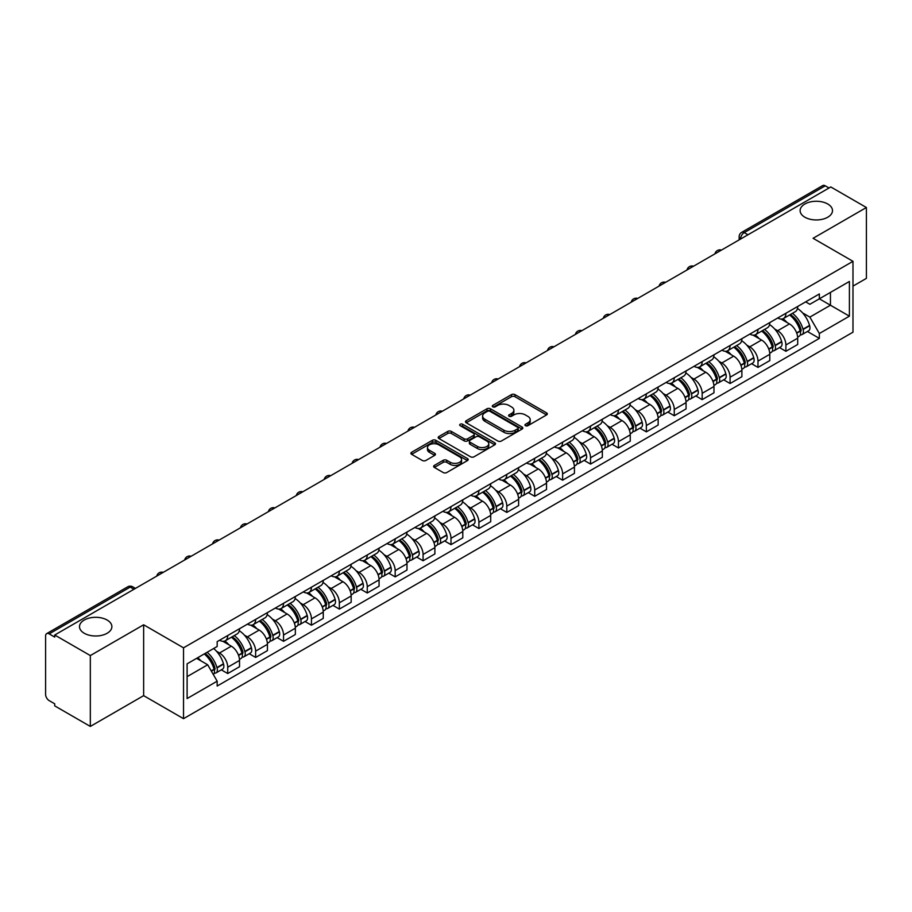 <?xml version="1.0" encoding="UTF-8"?>
<svg xmlns="http://www.w3.org/2000/svg" width="912" height="912" viewBox="0 0 912 912"><rect width="100%" height="100%" fill="white"/><g stroke="black" fill="none" stroke-linecap="round" stroke-linejoin="round"><path stroke-width="1.37" d="M525.46 425.687A1.733 1.003 0 0 0 527.923 425.687L546.584 414.914A2.485 1.436 0 0 0 547.303 413.9A2.485 1.436 0 0 0 546.584 412.885L514.972 394.634A2.485 1.436 0 0 0 511.461 394.634L492.799 405.407A1.733 1.003 0 0 0 492.298 406.114A1.733 1.003 0 0 0 492.799 406.832A1.733 1.003 0 0 0 495.262 406.832L497.678 405.43A7.946 4.583 0 0 1 508.919 405.43L511.552 406.957A7.946 4.583 0 0 1 513.878 410.195A7.946 4.583 0 0 1 511.552 413.444L509.135 414.835A1.733 1.003 0 0 0 508.622 415.541A1.733 1.003 0 0 0 509.135 416.26A1.733 1.003 0 0 0 511.586 416.26L514.003 414.857A7.946 4.583 0 0 1 525.244 414.857L527.877 416.385A7.946 4.583 0 0 1 530.203 419.623A7.946 4.583 0 0 1 527.877 422.872L525.46 424.262A1.733 1.003 0 0 0 524.959 424.981A1.733 1.003 0 0 0 525.46 425.687L525.46 424.262M107.137 620.046A16.188 9.348 0 0 0 89.501 618.017A16.188 9.348 0 0 0 79.504 626.658A16.188 9.348 0 0 0 84.246 633.259A16.188 9.348 0 0 0 101.893 635.288A16.188 9.348 0 0 0 111.88 626.658A16.188 9.348 0 0 0 107.137 620.046M827.754 204.003A16.188 9.348 0 0 0 810.107 201.974A16.188 9.348 0 0 0 800.12 210.615A16.188 9.348 0 0 0 804.863 217.216A16.188 9.348 0 0 0 822.499 219.245A16.188 9.348 0 0 0 832.496 210.615A16.188 9.348 0 0 0 827.754 204.003M434.374 465.405A2.485 1.436 0 0 0 433.645 466.42A2.485 1.436 0 0 0 434.374 467.434L443.232 472.553A2.485 1.436 0 0 0 446.755 472.553L467.468 460.583A2.485 1.436 0 0 0 468.198 459.568A2.485 1.436 0 0 0 467.468 458.554L435.868 440.314A2.485 1.436 0 0 0 432.345 440.314L411.631 452.272A2.485 1.436 0 0 0 410.902 453.287A2.485 1.436 0 0 0 411.631 454.301L422.336 460.48A2.485 1.436 0 0 0 425.858 460.48L434.716 455.362A2.485 1.436 0 0 0 435.446 454.347A2.485 1.436 0 0 0 434.716 453.332L429.404 450.266A6.646 3.83 0 0 1 427.466 447.564A6.646 3.83 0 0 1 431.558 444.019A6.646 3.83 0 0 1 438.809 444.851L459.614 456.855A6.646 3.83 0 0 1 461.563 459.568A6.646 3.83 0 0 1 457.459 463.114A6.646 3.83 0 0 1 450.22 462.281L446.755 460.286A2.485 1.436 0 0 0 443.232 460.286L434.374 465.405L434.374 467.434L443.232 462.35L443.232 460.286M183.529 647.828L143.64 624.788L90.322 655.568L54.72 635.014L830.798 186.96L866.4 207.514L813.082 238.294L852.982 261.322L183.529 647.828L183.529 718.679L852.982 332.185L852.982 261.322M497.849 441.02A2.485 1.436 0 0 0 501.361 441.02L522.086 429.05A2.485 1.436 0 0 0 522.815 428.047A2.485 1.436 0 0 0 522.086 427.033L490.474 408.781A2.485 1.436 0 0 0 486.962 408.781L466.237 420.74A2.485 1.436 0 0 0 465.519 421.754A2.485 1.436 0 0 0 466.237 422.769L497.849 441.02M460.879 426.064A1.733 1.003 0 0 1 462.646 426.303L494.749 444.839L474.058 456.787A2.485 1.436 0 0 1 470.546 456.787L438.934 438.535L447.803 433.451L447.803 431.387L438.934 436.506A2.485 1.436 0 0 0 438.205 437.521A2.485 1.436 0 0 0 438.934 438.535L438.934 436.506M447.803 433.451A2.485 1.436 0 0 1 451.315 433.451L451.315 431.387A2.485 1.436 0 0 0 447.803 431.387M451.315 431.387L464.14 438.786A2.485 1.436 0 0 0 467.651 438.786L473.533 435.389A2.485 1.436 0 0 0 474.251 434.374A2.485 1.436 0 0 0 473.533 433.36L460.184 425.665A1.733 1.003 0 0 1 459.671 424.946A1.733 1.003 0 0 1 460.742 424.023A1.733 1.003 0 0 1 462.646 424.24L494.783 442.799A2.485 1.436 0 0 1 495.501 443.802A2.485 1.436 0 0 1 494.783 444.817L494.783 442.799M90.322 655.568L90.322 726.431L54.72 705.877L54.72 703.813L49.18 700.61A5.062 2.918 -120 0 1 45.6 694.408L45.6 635.949A5.062 2.918 -120 0 1 46.649 633.635L127.691 586.838A5.062 2.918 60 0 1 130.222 587.089L49.18 633.886A5.062 2.918 -120 0 0 46.649 633.635M852.982 286.117L866.4 278.365L866.4 207.514M90.322 726.431L143.64 695.651L183.529 718.679M54.72 635.014L54.72 637.089L49.18 633.886M747.965 234.783L744.215 232.606A5.062 2.918 60 0 0 741.684 232.355L822.727 185.569A5.062 2.918 60 0 1 825.257 185.82L744.215 232.606A5.062 2.918 120 0 0 740.635 238.807L740.635 239.012M829.008 187.986L825.257 185.82M785.893 313.283A11.639 6.715 60 0 1 783.488 318.505L795.287 311.687A11.639 6.715 -120 0 0 797.704 306.466M774.687 329.015L777.662 330.737A11.639 6.715 60 0 1 785.893 344.987L797.704 338.17A11.639 6.715 -120 0 0 789.473 323.92L781.025 319.04M797.704 338.17L797.704 344.474L785.893 351.291L779.486 347.586M783.488 318.505A11.639 6.715 60 0 1 777.754 317.98M785.893 344.987L785.893 351.291M757.986 329.392A11.639 6.715 60 0 1 755.581 334.613L767.38 327.796A11.639 6.715 -120 0 0 769.796 322.574M751.579 363.706L757.986 367.399L769.796 360.582L769.796 354.289A11.639 6.715 -120 0 0 761.566 340.028L753.107 335.149M755.581 334.613A11.639 6.715 60 0 1 749.846 334.088M746.78 345.124L749.755 346.845A11.639 6.715 60 0 1 757.986 361.106L757.986 367.399M730.079 345.5A11.639 6.715 60 0 1 727.662 350.732L739.472 343.915A11.639 6.715 -120 0 0 741.889 338.683M723.672 379.814L730.079 383.519L741.889 376.702L741.889 370.397A11.639 6.715 -120 0 0 733.658 356.147L725.2 351.268M727.662 350.732A11.639 6.715 60 0 1 721.939 350.208M718.873 361.243L721.848 362.965A11.639 6.715 60 0 1 730.079 377.215L730.079 383.519M702.172 361.619A11.639 6.715 60 0 1 699.755 366.841L711.565 360.023A11.639 6.715 -120 0 0 713.971 354.802M695.765 395.933L702.172 399.627L713.971 392.81L713.971 386.506A11.639 6.715 -120 0 0 705.751 372.256L697.292 367.376M699.755 366.841A11.639 6.715 60 0 1 694.032 366.316M690.965 377.351L693.941 379.073A11.639 6.715 60 0 1 702.172 393.323L702.172 399.627M674.264 377.728A11.639 6.715 60 0 1 671.848 382.949L683.658 376.132A11.639 6.715 -120 0 0 686.063 370.91M667.858 412.042L674.264 415.735L686.063 408.918L686.063 402.625A11.639 6.715 -120 0 0 677.833 388.364L669.385 383.485M671.848 382.949A11.639 6.715 60 0 1 666.125 382.424M663.058 393.471L666.034 395.181A11.639 6.715 60 0 1 674.264 409.442L674.264 415.735M646.346 393.847A11.639 6.715 60 0 1 643.94 399.068L655.751 392.251A11.639 6.715 -120 0 0 658.156 387.03M639.95 428.161L646.346 431.855L658.156 425.038L658.156 418.733A11.639 6.715 -120 0 0 649.925 404.483L641.478 399.604M643.94 399.068A11.639 6.715 60 0 1 638.206 398.544M635.14 409.579L638.126 411.301A11.639 6.715 60 0 1 646.346 425.551L646.346 431.855M618.439 409.955A11.639 6.715 60 0 1 616.033 415.177L627.844 408.359A11.639 6.715 -120 0 0 630.249 403.138M612.043 444.269L618.439 447.963L630.249 441.146L630.249 434.853A11.639 6.715 -120 0 0 622.018 420.592L613.571 415.712M616.033 415.177A11.639 6.715 60 0 1 610.299 414.652M607.232 425.687L610.208 427.409A11.639 6.715 60 0 1 618.439 441.67L618.439 447.963M590.531 426.064A11.639 6.715 60 0 1 588.126 431.296L599.936 424.479A11.639 6.715 -120 0 0 602.342 419.246M584.136 460.378L590.531 464.083L602.342 457.265L602.342 450.961A11.639 6.715 -120 0 0 594.111 436.711L585.664 431.832M588.126 431.296A11.639 6.715 60 0 1 582.392 430.772M579.325 441.807L582.301 443.528A11.639 6.715 60 0 1 590.531 457.778L590.531 464.083M562.624 442.183A11.639 6.715 60 0 1 560.219 447.404L572.018 440.587A11.639 6.715 -120 0 0 574.435 435.366M556.217 476.497L562.624 480.191L574.435 473.374L574.435 467.069A11.639 6.715 -120 0 0 566.204 452.819L557.756 447.94M560.219 447.404A11.639 6.715 60 0 1 554.485 446.88M551.418 457.915L554.393 459.637A11.639 6.715 60 0 1 562.624 473.887L562.624 480.191M534.717 458.291A11.639 6.715 60 0 1 532.312 463.524L544.111 456.707A11.639 6.715 -120 0 0 546.527 451.474M528.31 492.605L534.717 496.299L546.527 489.493L546.527 483.189A11.639 6.715 -120 0 0 538.297 468.928L529.838 464.048M532.312 463.524A11.639 6.715 60 0 1 526.577 462.988M523.511 474.035L526.486 475.745A11.639 6.715 60 0 1 534.717 490.006L534.717 496.299M506.81 474.411A11.639 6.715 60 0 1 504.393 479.632L516.203 472.815A11.639 6.715 -120 0 0 518.62 467.594M500.403 508.725L506.81 512.419L518.62 505.601L518.62 499.297A11.639 6.715 -120 0 0 510.389 485.047L501.931 480.168M504.393 479.632A11.639 6.715 60 0 1 498.67 479.108M495.604 490.143L498.579 491.864A11.639 6.715 60 0 1 506.81 506.114L506.81 512.419M478.903 490.519A11.639 6.715 60 0 1 476.486 495.74L488.296 488.923A11.639 6.715 -120 0 0 490.702 483.702M472.496 524.833L478.903 528.527L490.702 521.71L490.702 515.417A11.639 6.715 -120 0 0 482.482 501.155L474.023 496.276M476.486 495.74A11.639 6.715 60 0 1 470.763 495.216M467.696 506.263L470.672 507.973A11.639 6.715 60 0 1 478.903 522.234L478.903 528.527M450.995 506.627A11.639 6.715 60 0 1 448.579 511.86L460.389 505.043A11.639 6.715 -120 0 0 462.794 499.822M444.589 540.941L450.995 544.646L462.794 537.829L462.794 531.525A11.639 6.715 -120 0 0 454.564 517.275L446.116 512.396M448.579 511.86A11.639 6.715 60 0 1 442.856 511.336M439.789 522.371L442.765 524.092A11.639 6.715 60 0 1 450.995 538.342L450.995 544.646M423.077 522.747A11.639 6.715 60 0 1 420.671 527.968L432.482 521.151A11.639 6.715 -120 0 0 434.887 515.93M416.681 557.061L423.077 560.755L434.887 553.937L434.887 547.633A11.639 6.715 -120 0 0 426.656 533.383L418.209 528.504M420.671 527.968A11.639 6.715 60 0 1 414.937 527.444M411.871 538.479L414.857 540.2A11.639 6.715 60 0 1 423.077 554.45L423.077 560.755M395.17 538.855A11.639 6.715 60 0 1 392.764 544.088L404.575 537.271A11.639 6.715 -120 0 0 406.98 532.038M388.774 573.169L395.17 576.874L406.98 570.057L406.98 563.753A11.639 6.715 -120 0 0 398.749 549.503L390.302 544.624M392.764 544.088A11.639 6.715 60 0 1 387.03 543.563M383.963 554.599L386.939 556.32A11.639 6.715 60 0 1 395.17 570.57L395.17 576.874M367.262 554.975A11.639 6.715 60 0 1 364.857 560.196L376.667 553.379A11.639 6.715 -120 0 0 379.073 548.158M360.867 589.289L367.262 592.982L379.073 586.165L379.073 579.861A11.639 6.715 -120 0 0 370.842 565.611L362.395 560.732M364.857 560.196A11.639 6.715 60 0 1 359.123 559.672M356.056 570.707L359.032 572.428A11.639 6.715 60 0 1 367.262 586.678L367.262 592.982M339.355 571.083A11.639 6.715 60 0 1 336.95 576.304L348.749 569.487A11.639 6.715 -120 0 0 351.166 564.266M332.948 605.397L339.355 609.091L351.166 602.273L351.166 595.981A11.639 6.715 -120 0 0 342.935 581.719L334.487 576.84M336.95 576.304A11.639 6.715 60 0 1 331.216 575.78M328.149 586.826L331.124 588.536A11.639 6.715 60 0 1 339.355 602.798L339.355 609.091M311.448 587.203A11.639 6.715 60 0 1 309.043 592.424L320.842 585.607A11.639 6.715 -120 0 0 323.258 580.385M305.041 621.517L311.448 625.21L323.258 618.393L323.258 612.089A11.639 6.715 -120 0 0 315.028 597.839L306.569 592.96M309.043 592.424A11.639 6.715 60 0 1 303.308 591.899M300.242 602.935L303.217 604.656A11.639 6.715 60 0 1 311.448 618.906L311.448 625.21M283.541 603.311A11.639 6.715 60 0 1 281.124 608.532L292.934 601.715A11.639 6.715 -120 0 0 295.351 596.494M277.134 637.625L283.541 641.318L295.351 634.501L295.351 628.208A11.639 6.715 -120 0 0 287.12 613.947L278.662 609.068M281.124 608.532A11.639 6.715 60 0 1 275.401 608.008M272.335 619.043L275.31 620.764A11.639 6.715 60 0 1 283.541 635.026L283.541 641.318M255.634 619.419A11.639 6.715 60 0 1 253.217 624.652L265.027 617.834A11.639 6.715 -120 0 0 267.433 612.602M249.227 653.733L255.634 657.438L267.433 650.621L267.433 644.317A11.639 6.715 -120 0 0 259.213 630.067L250.754 625.187M253.217 624.652A11.639 6.715 60 0 1 247.494 624.127M244.427 635.162L247.403 636.884A11.639 6.715 60 0 1 255.634 651.134L255.634 657.438M227.726 635.539A11.639 6.715 60 0 1 225.31 640.76L237.12 633.943A11.639 6.715 -120 0 0 239.525 628.721M221.32 669.853L227.726 673.546L239.525 666.729L239.525 660.425A11.639 6.715 -120 0 0 231.295 646.175L222.847 641.296M225.31 640.76A11.639 6.715 60 0 1 219.587 640.235M216.52 651.271L219.496 652.992A11.639 6.715 60 0 1 227.726 667.242L227.726 673.546M805.661 301.861L809.867 304.289L849.403 281.466L830.444 292.41L830.444 305.224L809.867 317.102L802.594 312.907M187.108 676.647L207.685 664.768L217.17 681.184L187.108 698.546L187.108 663.833L217.17 646.483L217.17 641.626L819.352 293.96L819.352 298.817L849.403 316.168L819.352 333.518L809.867 317.102M849.403 281.466L849.403 316.168M217.17 681.184L217.17 686.041L819.352 338.375L819.352 333.518M143.64 624.788L143.64 695.651M207.685 664.768L196.593 658.361M807.405 331.478L819.352 338.375M526.156 425.927L527.877 424.935A7.946 4.583 0 0 0 530.203 421.697L530.203 419.623M513.878 410.195L513.878 412.27A7.946 4.583 0 0 1 511.552 415.507L509.831 416.499M546.55 414.937L514.972 396.697A2.485 1.436 0 0 0 511.461 396.697L493.495 407.071M522.052 429.073L490.474 410.845A2.485 1.436 0 0 0 486.962 410.845L466.271 422.792L466.237 420.74M517.697 428.754A1.733 1.003 0 0 0 518.198 428.047A1.733 1.003 0 0 0 517.697 427.329L489.949 411.312A1.733 1.003 0 0 0 487.487 411.312L484.945 412.783A7.946 4.583 0 0 0 482.619 416.032A7.946 4.583 0 0 0 484.945 419.269L503.914 430.225A7.946 4.583 0 0 0 515.143 430.225L517.697 428.754L517.697 430.817A1.733 1.003 0 0 0 518.198 430.111L518.198 428.047M482.619 416.032L482.619 418.095A7.946 4.583 0 0 0 484.945 421.333L484.945 419.269M517.697 430.817L515.143 432.288A7.946 4.583 0 0 1 503.914 432.288L484.945 421.333M451.315 433.451L464.14 440.849A2.485 1.436 0 0 0 467.651 440.849L473.533 437.464A2.485 1.436 0 0 0 474.251 436.449L474.251 434.374M477.432 446.47A6.646 3.83 0 0 0 484.671 447.302A6.646 3.83 0 0 0 488.775 443.756A6.646 3.83 0 0 0 486.826 441.043L479.495 436.814A2.485 1.436 0 0 0 475.984 436.814L470.102 440.211A2.485 1.436 0 0 0 469.372 441.226A2.485 1.436 0 0 0 470.102 442.24L477.432 446.47L477.432 448.533A6.646 3.83 0 0 0 484.671 449.365A6.646 3.83 0 0 0 488.775 445.82L488.775 443.756M469.372 441.226L469.372 443.289A2.485 1.436 0 0 0 470.102 444.304L470.102 442.24M477.432 448.533L470.102 444.304M461.563 459.568L461.563 461.643A6.646 3.83 0 0 1 457.459 465.177A6.646 3.83 0 0 1 450.22 464.345L446.755 462.35A2.485 1.436 0 0 0 443.232 462.35M427.466 447.564L427.466 449.627A6.646 3.83 0 0 0 429.404 452.341L429.404 450.266M434.693 455.384L429.404 452.341M467.434 460.606L435.868 442.377A2.485 1.436 0 0 0 432.345 442.377L411.665 454.324M790.282 314.572A15.937 9.2 60 0 1 790.362 314.617A15.937 9.2 60 0 1 800.85 328.924L800.953 329.255A3.101 1.79 60 0 1 800.462 331.683A3.101 1.79 60 0 1 800.394 331.729M789.587 314.982A19.232 11.104 60 0 1 800.155 330.839L800.246 331.17A6.384 3.694 60 0 1 799.243 336.186L797.658 337.109M800.337 334.772A6.384 3.694 -120 0 0 802.104 334.533A6.384 3.694 -120 0 0 803.107 329.517L803.016 329.186A19.232 11.104 -120 0 0 792.448 313.329M797.464 308.507A19.232 11.104 60 0 1 809.548 325.424L809.639 325.755A6.384 3.694 60 0 1 808.636 330.771L802.104 334.533M783.032 318.721A19.232 11.104 60 0 1 787.045 322.517M796.393 322.54L798.844 323.954M762.375 330.691A15.937 9.2 60 0 1 762.455 330.737A15.937 9.2 60 0 1 772.943 345.032L773.045 345.363A3.101 1.79 60 0 1 772.555 347.803A3.101 1.79 60 0 1 772.475 347.837M761.68 331.09A19.232 11.104 60 0 1 772.247 346.959L772.339 347.29A6.384 3.694 60 0 1 771.335 352.306L769.739 353.218M772.43 350.892A6.384 3.694 -120 0 0 774.197 350.653A6.384 3.694 -120 0 0 775.2 345.637L775.109 345.306A19.232 11.104 -120 0 0 764.541 329.437M769.557 324.615A19.232 11.104 60 0 1 781.641 341.533L781.732 341.863A6.384 3.694 60 0 1 780.729 346.879L774.197 350.653M755.125 334.841A19.232 11.104 60 0 1 759.137 338.626M768.485 338.66L770.936 340.073M734.468 346.799A15.937 9.2 60 0 1 734.548 346.845A15.937 9.2 60 0 1 745.036 361.152L745.127 361.483A3.101 1.79 60 0 1 744.637 363.911A3.101 1.79 60 0 1 744.568 363.956M733.772 347.198A19.232 11.104 60 0 1 744.34 363.067L744.431 363.398A6.384 3.694 60 0 1 743.428 368.414L741.832 369.337M744.511 367A6.384 3.694 -120 0 0 746.29 366.761A6.384 3.694 -120 0 0 747.293 361.745L747.202 361.414A19.232 11.104 -120 0 0 736.634 345.545M741.638 340.735A19.232 11.104 60 0 1 753.734 357.641L753.825 357.971A6.384 3.694 60 0 1 752.822 362.987L746.29 366.761M727.217 350.949A19.232 11.104 60 0 1 731.23 354.745M740.578 354.768L743.029 356.182M706.561 362.919A15.937 9.2 60 0 1 706.64 362.965A15.937 9.2 60 0 1 717.128 377.26L717.22 377.591A3.101 1.79 60 0 1 716.729 380.03A3.101 1.79 60 0 1 716.661 380.065M705.865 363.318A19.232 11.104 60 0 1 716.433 379.187L716.524 379.517A6.384 3.694 60 0 1 715.51 384.533L713.925 385.445M716.604 383.12A6.384 3.694 -120 0 0 718.382 382.88A6.384 3.694 -120 0 0 719.386 377.864L719.294 377.534A19.232 11.104 -120 0 0 708.727 361.665M713.731 356.843A19.232 11.104 60 0 1 725.827 373.76L725.918 374.091A6.384 3.694 60 0 1 724.903 379.107L718.382 382.88M699.31 367.069A19.232 11.104 60 0 1 703.323 370.853M712.671 370.876L715.122 372.301M678.653 379.027A15.937 9.2 60 0 1 678.733 379.073A15.937 9.2 60 0 1 689.221 393.38L689.312 393.71A3.101 1.79 60 0 1 688.822 396.139A3.101 1.79 60 0 1 688.754 396.173M677.958 379.426A19.232 11.104 60 0 1 688.526 395.295L688.617 395.626A6.384 3.694 60 0 1 687.602 400.642L686.018 401.554M688.697 399.228A6.384 3.694 -120 0 0 690.464 398.989A6.384 3.694 -120 0 0 691.478 393.973L691.387 393.642A19.232 11.104 -120 0 0 680.819 377.773M685.824 372.951A19.232 11.104 60 0 1 697.919 389.869L698.011 390.199A6.384 3.694 60 0 1 696.996 395.215L690.464 398.989M671.392 383.177A19.232 11.104 60 0 1 675.416 386.973M684.764 386.996L687.215 388.409M650.746 395.135A15.937 9.2 60 0 1 650.826 395.181A15.937 9.2 60 0 1 661.314 409.488L661.405 409.819A3.101 1.79 60 0 1 660.915 412.258A3.101 1.79 60 0 1 660.847 412.292M650.051 395.546A19.232 11.104 60 0 1 660.619 411.403L660.71 411.734A6.384 3.694 60 0 1 659.695 416.75L658.111 417.673M660.79 415.336A6.384 3.694 -120 0 0 662.557 415.097A6.384 3.694 -120 0 0 663.571 410.081L663.48 409.75A19.232 11.104 -120 0 0 652.912 393.893M657.917 389.071A19.232 11.104 60 0 1 670.001 405.988L670.103 406.319A6.384 3.694 60 0 1 669.089 411.335L662.557 415.097M643.484 399.285A19.232 11.104 60 0 1 647.509 403.081M656.857 403.104L659.308 404.518M622.839 411.255A15.937 9.2 60 0 1 622.919 411.301A15.937 9.2 60 0 1 633.407 425.596L633.498 425.927A3.101 1.79 60 0 1 633.008 428.366A3.101 1.79 60 0 1 632.939 428.401M622.132 411.654A19.232 11.104 60 0 1 632.7 427.523L632.803 427.853A6.384 3.694 60 0 1 631.788 432.869L630.203 433.781M632.882 431.456A6.384 3.694 -120 0 0 634.649 431.216A6.384 3.694 -120 0 0 635.664 426.2L635.561 425.87A19.232 11.104 -120 0 0 625.005 410.001M630.01 405.179A19.232 11.104 60 0 1 642.094 422.096L642.196 422.427A6.384 3.694 60 0 1 641.182 427.443L634.649 431.216M615.577 415.405A19.232 11.104 60 0 1 619.59 419.189M628.938 419.224L631.4 420.637M594.932 427.363A15.937 9.2 60 0 1 595.012 427.409A15.937 9.2 60 0 1 605.5 441.716L605.591 442.046A3.101 1.79 60 0 1 605.101 444.475A3.101 1.79 60 0 1 605.032 444.52M594.225 427.762A19.232 11.104 60 0 1 604.793 443.631L604.895 443.962A6.384 3.694 60 0 1 603.881 448.978L602.296 449.901M604.975 447.564A6.384 3.694 -120 0 0 606.742 447.325A6.384 3.694 -120 0 0 607.757 442.309L607.654 441.978A19.232 11.104 -120 0 0 597.086 426.121M602.102 421.298A19.232 11.104 60 0 1 614.186 438.216L614.278 438.535A6.384 3.694 60 0 1 613.274 443.551L606.742 447.325M587.67 431.513A19.232 11.104 60 0 1 591.683 435.309M601.031 435.332L603.482 436.745M567.013 443.483A15.937 9.2 60 0 1 567.093 443.528A15.937 9.2 60 0 1 577.581 457.824L577.684 458.155A3.101 1.79 60 0 1 577.193 460.594A3.101 1.79 60 0 1 577.125 460.628M566.318 443.882A19.232 11.104 60 0 1 576.886 459.751L576.977 460.081A6.384 3.694 60 0 1 575.974 465.097L574.389 466.009M577.068 463.684A6.384 3.694 -120 0 0 578.835 463.444A6.384 3.694 -120 0 0 579.838 458.428L579.747 458.098A19.232 11.104 -120 0 0 569.179 442.229M574.195 437.407A19.232 11.104 60 0 1 586.279 454.324L586.37 454.655A6.384 3.694 60 0 1 585.367 459.671L578.835 463.444M559.763 447.632A19.232 11.104 60 0 1 563.776 451.417M573.124 451.451L575.575 452.865M539.106 459.591A15.937 9.2 60 0 1 539.186 459.637A15.937 9.2 60 0 1 549.674 473.944L549.776 474.274A3.101 1.79 60 0 1 549.286 476.702A3.101 1.79 60 0 1 549.206 476.737M538.411 459.99A19.232 11.104 60 0 1 548.978 475.859L549.07 476.189A6.384 3.694 60 0 1 548.066 481.205L546.47 482.117M549.161 479.792A6.384 3.694 -120 0 0 550.928 479.552A6.384 3.694 -120 0 0 551.931 474.536L551.84 474.206A19.232 11.104 -120 0 0 541.272 458.337M546.288 453.515A19.232 11.104 60 0 1 558.372 470.432L558.463 470.763A6.384 3.694 60 0 1 557.46 475.779L550.928 479.552M531.856 463.741A19.232 11.104 60 0 1 535.868 467.537M545.216 467.56L547.667 468.973M511.199 475.699A15.937 9.2 60 0 1 511.279 475.745A15.937 9.2 60 0 1 521.767 490.052L521.858 490.382A3.101 1.79 60 0 1 521.368 492.822A3.101 1.79 60 0 1 521.299 492.856M510.503 476.11A19.232 11.104 60 0 1 521.071 491.967L521.162 492.298A6.384 3.694 60 0 1 520.159 497.314L518.563 498.237M521.242 495.9A6.384 3.694 -120 0 0 523.021 495.661A6.384 3.694 -120 0 0 524.024 490.645L523.933 490.314A19.232 11.104 -120 0 0 513.365 474.457M518.369 469.634A19.232 11.104 60 0 1 530.465 486.552L530.556 486.883A6.384 3.694 60 0 1 529.553 491.899L523.021 495.661M503.948 479.86A19.232 11.104 60 0 1 507.961 483.645M517.309 483.668L519.76 485.093M483.292 491.819A15.937 9.2 60 0 1 483.371 491.864A15.937 9.2 60 0 1 493.859 506.171L493.951 506.502A3.101 1.79 60 0 1 493.46 508.93A3.101 1.79 60 0 1 493.392 508.964M482.596 492.218A19.232 11.104 60 0 1 493.164 508.087L493.255 508.417A6.384 3.694 60 0 1 492.241 513.433L490.656 514.345M493.335 512.02A6.384 3.694 -120 0 0 495.113 511.78A6.384 3.694 -120 0 0 496.117 506.764L496.025 506.434A19.232 11.104 -120 0 0 485.458 490.565M490.462 485.743A19.232 11.104 60 0 1 502.558 502.66L502.649 502.991A6.384 3.694 60 0 1 501.634 508.007L495.113 511.78M476.041 495.968A19.232 11.104 60 0 1 480.054 499.753M489.402 499.787L491.853 501.201M455.384 507.927A15.937 9.2 60 0 1 455.464 507.973A15.937 9.2 60 0 1 465.952 522.28L466.043 522.61A3.101 1.79 60 0 1 465.553 525.038A3.101 1.79 60 0 1 465.485 525.084M454.689 508.337A19.232 11.104 60 0 1 465.257 524.195L465.348 524.525A6.384 3.694 60 0 1 464.333 529.541L462.749 530.465M465.428 528.128A6.384 3.694 -120 0 0 467.195 527.888A6.384 3.694 -120 0 0 468.209 522.872L468.118 522.542A19.232 11.104 -120 0 0 457.55 506.684M462.555 501.862A19.232 11.104 60 0 1 474.65 518.78L474.742 519.11A6.384 3.694 60 0 1 473.727 524.126L467.195 527.888M448.123 512.077A19.232 11.104 60 0 1 452.147 515.873M461.495 515.896L463.946 517.309M427.477 524.047A15.937 9.2 60 0 1 427.557 524.092A15.937 9.2 60 0 1 438.045 538.388L438.136 538.718A3.101 1.79 60 0 1 437.646 541.158A3.101 1.79 60 0 1 437.578 541.192M426.782 524.446A19.232 11.104 60 0 1 437.35 540.314L437.441 540.645A6.384 3.694 60 0 1 436.426 545.661L434.842 546.573M437.521 544.247A6.384 3.694 -120 0 0 439.288 544.008A6.384 3.694 -120 0 0 440.302 538.992L440.211 538.661A19.232 11.104 -120 0 0 429.643 522.793M434.648 517.97A19.232 11.104 60 0 1 446.732 534.888L446.834 535.219A6.384 3.694 60 0 1 445.82 540.235L439.288 544.008M420.215 528.196A19.232 11.104 60 0 1 424.24 531.981M433.588 532.015L436.039 533.429M399.57 540.155A15.937 9.2 60 0 1 399.65 540.2A15.937 9.2 60 0 1 410.138 554.507L410.229 554.838A3.101 1.79 60 0 1 409.739 557.266A3.101 1.79 60 0 1 409.67 557.3M398.863 540.554A19.232 11.104 60 0 1 409.431 556.423L409.534 556.753A6.384 3.694 60 0 1 408.519 561.769L406.934 562.681M409.613 560.356A6.384 3.694 -120 0 0 411.38 560.116A6.384 3.694 -120 0 0 412.395 555.1L412.292 554.77A19.232 11.104 -120 0 0 401.736 538.901M406.741 534.09A19.232 11.104 60 0 1 418.825 550.996L418.927 551.327A6.384 3.694 60 0 1 417.913 556.343L411.38 560.116M392.308 544.304A19.232 11.104 60 0 1 396.321 548.101M405.669 548.123L408.131 549.537M371.651 556.263A15.937 9.2 60 0 1 371.743 556.32A15.937 9.2 60 0 1 382.231 570.616L382.322 570.946A3.101 1.79 60 0 1 381.832 573.386A3.101 1.79 60 0 1 381.763 573.42M370.956 556.673A19.232 11.104 60 0 1 381.524 572.531L381.626 572.861A6.384 3.694 60 0 1 380.612 577.877L379.027 578.801M381.706 576.475A6.384 3.694 -120 0 0 383.473 576.224A6.384 3.694 -120 0 0 384.488 571.208L384.385 570.889A19.232 11.104 -120 0 0 373.817 555.02M378.833 550.198A19.232 11.104 60 0 1 390.917 567.116L391.009 567.446A6.384 3.694 60 0 1 390.005 572.462L383.473 576.224M364.401 560.424A19.232 11.104 60 0 1 368.414 564.209M377.762 564.232L380.213 565.657M343.744 572.383A15.937 9.2 60 0 1 343.824 572.428A15.937 9.2 60 0 1 354.312 586.735L354.415 587.066A3.101 1.79 60 0 1 353.924 589.494A3.101 1.79 60 0 1 353.856 589.528M343.049 572.782A19.232 11.104 60 0 1 353.617 588.65L353.708 588.981A6.384 3.694 60 0 1 352.705 593.997L351.12 594.909M353.799 592.583A6.384 3.694 -120 0 0 355.566 592.344A6.384 3.694 -120 0 0 356.569 587.328L356.478 586.997A19.232 11.104 -120 0 0 345.91 571.129M350.926 566.306A19.232 11.104 60 0 1 363.01 583.224L363.101 583.555A6.384 3.694 60 0 1 362.098 588.571L355.566 592.344M336.494 576.532A19.232 11.104 60 0 1 340.507 580.328M349.855 580.351L352.306 581.765M315.837 588.491A15.937 9.2 60 0 1 315.917 588.536A15.937 9.2 60 0 1 326.405 602.843L326.507 603.174A3.101 1.79 60 0 1 326.017 605.602A3.101 1.79 60 0 1 325.937 605.648M315.142 588.901A19.232 11.104 60 0 1 325.709 604.759L325.801 605.089A6.384 3.694 60 0 1 324.797 610.105L323.201 611.029M325.892 608.692A6.384 3.694 -120 0 0 327.659 608.452A6.384 3.694 -120 0 0 328.662 603.436L328.571 603.106A19.232 11.104 -120 0 0 318.003 587.248M323.019 582.426A19.232 11.104 60 0 1 335.103 599.344L335.194 599.674A6.384 3.694 60 0 1 334.191 604.69L327.659 608.452M308.587 592.64A19.232 11.104 60 0 1 312.599 596.437M321.947 596.459L324.398 597.873M287.93 604.61A15.937 9.2 60 0 1 288.01 604.656A15.937 9.2 60 0 1 298.498 618.952L298.589 619.282A3.101 1.79 60 0 1 298.099 621.722A3.101 1.79 60 0 1 298.03 621.756M287.234 605.009A19.232 11.104 60 0 1 297.802 620.878L297.893 621.209A6.384 3.694 60 0 1 296.89 626.225L295.294 627.137M297.973 624.811A6.384 3.694 -120 0 0 299.752 624.572A6.384 3.694 -120 0 0 300.755 619.556L300.664 619.225A19.232 11.104 -120 0 0 290.096 603.356M295.1 598.534A19.232 11.104 60 0 1 307.196 615.452L307.287 615.782A6.384 3.694 60 0 1 306.284 620.798L299.752 624.572M280.679 608.76A19.232 11.104 60 0 1 284.692 612.545M294.04 612.579L296.491 613.993M260.023 620.719A15.937 9.2 60 0 1 260.102 620.764A15.937 9.2 60 0 1 270.59 635.071L270.682 635.402A3.101 1.79 60 0 1 270.191 637.83A3.101 1.79 60 0 1 270.123 637.876M259.327 621.118A19.232 11.104 60 0 1 269.895 636.986L269.986 637.317A6.384 3.694 60 0 1 268.972 642.333L267.387 643.256M270.066 640.919A6.384 3.694 -120 0 0 271.844 640.68A6.384 3.694 -120 0 0 272.848 635.664L272.756 635.333A19.232 11.104 -120 0 0 262.189 619.465M267.193 614.654A19.232 11.104 60 0 1 279.289 631.56L279.38 631.891A6.384 3.694 60 0 1 278.365 636.907L271.844 640.68M252.772 624.868A19.232 11.104 60 0 1 256.785 628.664M266.133 628.687L268.584 630.101M232.115 636.838A15.937 9.2 60 0 1 232.195 636.884A15.937 9.2 60 0 1 242.683 651.179L242.774 651.51A3.101 1.79 60 0 1 242.284 653.95A3.101 1.79 60 0 1 242.216 653.984M231.42 637.237A19.232 11.104 60 0 1 241.988 653.106L242.079 653.437A6.384 3.694 60 0 1 241.064 658.453L239.48 659.365M242.159 657.039A6.384 3.694 -120 0 0 243.926 656.8A6.384 3.694 -120 0 0 244.94 651.784L244.849 651.453A19.232 11.104 -120 0 0 234.281 635.584M239.286 630.762A19.232 11.104 60 0 1 251.381 647.68L251.473 648.01A6.384 3.694 60 0 1 250.458 653.026L243.926 656.8M224.854 640.988A19.232 11.104 60 0 1 228.878 644.773M238.226 644.807L240.677 646.22M205.063 653.471A15.937 9.2 60 0 1 214.776 667.299L214.867 667.63A3.101 1.79 60 0 1 214.377 670.058A3.101 1.79 60 0 1 214.309 670.092M204.254 653.938A19.232 11.104 60 0 1 214.081 669.214L214.172 669.545A6.384 3.694 60 0 1 213.294 674.481M214.252 673.147A6.384 3.694 -120 0 0 216.019 672.908A6.384 3.694 -120 0 0 217.033 667.892L216.942 667.561A19.232 11.104 -120 0 0 207.115 652.285M213.647 648.512A19.232 11.104 60 0 1 223.463 663.788L223.565 664.118A6.384 3.694 60 0 1 222.551 669.134L216.019 672.908M197.722 657.712A19.232 11.104 60 0 1 200.971 660.892M210.319 660.915L212.77 662.329M740.806 238.91L740.635 238.807A5.062 2.918 0 0 1 739.153 236.744L739.153 239.867M255.634 651.134L267.433 644.317M283.541 635.026L295.351 628.208M311.448 618.906L323.258 612.089M339.355 602.798L351.166 595.981M367.262 586.678L379.073 579.861M395.17 570.57L406.98 563.753M423.077 554.45L434.887 547.633M450.995 538.342L462.794 531.525M478.903 522.234L490.702 515.417M506.81 506.114L518.62 499.297M534.717 490.006L546.527 483.189M562.624 473.887L574.435 467.069M590.531 457.778L602.342 450.961M618.439 441.67L630.249 434.853M646.346 425.551L658.156 418.733M674.264 409.442L686.063 402.625M702.172 393.323L713.971 386.506M730.079 377.215L741.889 370.397M757.986 361.106L769.796 354.289M227.726 667.242L239.525 660.425M219.496 652.992L231.295 646.175M247.403 636.884L259.213 630.067M275.31 620.764L287.12 613.947M303.217 604.656L315.028 597.839M331.124 588.536L342.935 581.719M359.032 572.428L370.842 565.611M386.939 556.32L398.749 549.503M414.857 540.2L426.656 533.383M442.765 524.092L454.564 517.275M470.672 507.973L482.482 501.155M498.579 491.864L510.389 485.047M526.486 475.745L538.297 468.928M554.393 459.637L566.204 452.819M582.301 443.528L594.111 436.711M610.208 427.409L622.018 420.592M638.126 411.301L649.925 404.483M666.034 395.181L677.833 388.364M693.941 379.073L705.751 372.256M721.848 362.965L733.658 356.147M749.755 346.845L761.566 340.028M777.662 330.737L789.473 323.92M720.993 250.355A5.062 2.918 120 0 0 718.759 251.644M693.086 266.464A5.062 2.918 120 0 0 690.851 267.752M665.179 282.572A5.062 2.918 120 0 0 662.944 283.871M637.271 298.691A5.062 2.918 120 0 0 635.037 299.98M609.364 314.8A5.062 2.918 120 0 0 607.13 316.088M581.457 330.919A5.062 2.918 120 0 0 579.223 332.207M553.55 347.027A5.062 2.918 120 0 0 551.315 348.316M525.631 363.136A5.062 2.918 120 0 0 523.397 364.435M497.724 379.255A5.062 2.918 120 0 0 495.49 380.543M469.817 395.363A5.062 2.918 120 0 0 467.582 396.652M441.91 411.483A5.062 2.918 120 0 0 439.675 412.771M414.002 427.591A5.062 2.918 120 0 0 411.768 428.879M386.095 443.699A5.062 2.918 120 0 0 383.861 444.999M358.188 459.819A5.062 2.918 120 0 0 355.954 461.107M330.281 475.927A5.062 2.918 120 0 0 328.046 477.215M302.362 492.047A5.062 2.918 120 0 0 300.128 493.335M274.455 508.155A5.062 2.918 120 0 0 272.221 509.443M246.548 524.275A5.062 2.918 120 0 0 244.313 525.563M218.641 540.383A5.062 2.918 120 0 0 216.406 541.671M190.733 556.491A5.062 2.918 120 0 0 188.499 557.791M162.826 572.611A5.062 2.918 120 0 0 160.592 573.899M133.973 589.266L130.222 587.089A5.062 2.918 120 0 1 132.753 586.838A5.062 5.062 0 0 0 127.691 586.838M527.877 424.935L527.877 422.872M509.135 416.26L509.135 414.835M511.552 415.507L511.552 413.444M492.799 406.832L492.799 405.407M511.461 396.697L511.461 394.634M514.972 396.697L514.972 394.634M546.584 414.914L546.584 412.885M486.962 410.845L486.962 408.781M490.474 410.845L490.474 408.781M522.086 429.05L522.086 427.033M503.914 432.288L503.914 430.225M515.143 432.288L515.143 430.225M464.14 440.849L464.14 438.786M467.651 440.849L467.651 438.786M473.533 437.464L473.533 435.389M462.646 426.303L462.646 424.24M446.755 462.35L446.755 460.286M450.22 464.345L450.22 462.281M434.716 455.362L434.716 453.332M411.631 454.301L411.631 452.272M432.345 442.377L432.345 440.314M435.868 442.377L435.868 440.314M467.468 460.583L467.468 458.554M796.757 333.188L800.246 331.17M803.107 329.517L809.639 325.755M803.016 329.186L809.548 325.424M796.632 332.88L801.101 330.269M768.839 349.307L772.339 347.29M775.2 345.637L781.732 341.863M775.109 345.306L781.641 341.533M768.725 348.988L773.194 346.378M740.932 365.416L744.431 363.398M747.293 361.745L753.825 357.971M747.202 361.414L753.734 357.641M744.329 363.044L745.286 362.497M740.818 365.096L744.34 363.067M713.024 381.535L716.524 379.517M719.386 377.864L725.918 374.091M719.294 377.534L725.827 373.76M712.91 381.216L717.379 378.605M685.117 397.643L688.617 395.626M691.478 393.973L698.011 390.199M691.387 393.642L697.919 389.869M685.003 397.324L689.472 394.725M657.21 413.752L660.71 411.734M663.571 410.081L670.103 406.319M663.48 409.75L670.001 405.988M660.607 411.38L661.553 410.833M657.096 413.444L660.619 411.403M629.303 429.871L632.803 427.853M635.664 426.2L642.196 422.427M635.561 425.87L642.094 422.096M629.189 429.552L633.646 426.941M601.396 445.979L604.895 443.962M607.757 442.309L614.278 438.535M607.654 441.978L614.186 438.216M601.27 445.672L605.739 443.061M573.488 462.099L576.977 460.081M579.838 458.428L586.37 454.655M579.747 458.098L586.279 454.324M576.886 459.716L577.832 459.169M573.363 461.78L576.886 459.751M545.57 478.207L549.07 476.189M551.931 474.536L558.463 470.763M551.84 474.206L558.372 470.432M545.456 477.888L549.925 475.289M517.663 494.327L521.162 492.298M524.024 490.645L530.556 486.883M523.933 490.314L530.465 486.552M521.06 491.944L522.017 491.397M517.549 494.008L521.071 491.967M489.755 510.435L493.255 508.417M496.117 506.764L502.649 502.991M496.025 506.434L502.558 502.66M493.153 508.064L494.11 507.517M489.641 510.116L493.164 508.087M461.848 526.543L465.348 524.525M468.209 522.872L474.742 519.11M468.118 522.542L474.65 518.78M461.734 526.235L466.203 523.625M433.941 542.663L437.441 540.645M440.302 538.992L446.834 535.219M440.211 538.661L446.732 534.888M433.827 542.344L438.284 539.733M406.034 558.771L409.534 556.753M412.395 555.1L418.927 551.327M412.292 554.77L418.825 550.996M409.431 556.4L410.377 555.853M405.92 558.452L409.431 556.423M378.127 574.891L381.626 572.861M384.488 571.208L391.009 567.446M384.385 570.889L390.917 567.116M378.001 574.571L382.47 571.961M350.219 590.999L353.708 588.981M356.569 587.328L363.101 583.555M356.478 586.997L363.01 583.224M350.094 590.68L354.563 588.08M322.301 607.107L325.801 605.089M328.662 603.436L335.194 599.674M328.571 603.106L335.103 599.344M325.698 604.736L326.656 604.189M322.187 606.799L325.709 604.759M294.394 623.227L297.893 621.209M300.755 619.556L307.287 615.782M300.664 619.225L307.196 615.452M297.791 620.855L298.748 620.297M294.28 622.907L297.802 620.878M266.486 639.335L269.986 637.317M272.848 635.664L279.38 631.891M272.756 635.333L279.289 631.56M266.372 639.016L270.841 636.416M238.579 655.454L242.079 653.437M244.94 651.784L251.473 648.01M244.849 651.453L251.381 647.68M241.976 653.072L242.934 652.525M238.465 655.135L241.988 653.106M211.379 671.152L214.172 669.545M217.033 667.892L223.565 664.118M216.942 667.561L223.463 663.788M214.069 669.191L215.015 668.644M211.208 670.867L214.081 669.214M721.426 250.105A5.062 5.062 0 0 0 714.94 253.855M693.519 266.213A5.062 5.062 0 0 0 687.021 269.963M665.612 282.332A5.062 5.062 0 0 0 659.114 286.072M637.705 298.441A5.062 5.062 0 0 0 631.207 302.191M609.797 314.549A5.062 5.062 0 0 0 603.299 318.299M581.879 330.668A5.062 5.062 0 0 0 575.392 334.419M553.972 346.777A5.062 5.062 0 0 0 547.485 350.527M526.064 362.896A5.062 5.062 0 0 0 519.578 366.635M498.157 379.004A5.062 5.062 0 0 0 491.659 382.755M470.25 395.124A5.062 5.062 0 0 0 463.752 398.863M442.343 411.232A5.062 5.062 0 0 0 435.845 414.983M414.436 427.34A5.062 5.062 0 0 0 407.938 431.091M386.528 443.46A5.062 5.062 0 0 0 380.03 447.211M358.61 459.568A5.062 5.062 0 0 0 352.123 463.319M330.703 475.688A5.062 5.062 0 0 0 324.216 479.427M302.795 491.796A5.062 5.062 0 0 0 296.309 495.547M274.888 507.904A5.062 5.062 0 0 0 268.39 511.655M246.981 524.024A5.062 5.062 0 0 0 240.483 527.774M219.074 540.132A5.062 5.062 0 0 0 212.576 543.883M191.167 556.252A5.062 5.062 0 0 0 184.669 559.991M163.248 572.36A5.062 5.062 0 0 0 156.761 576.11M135.455 588.411L132.753 586.838M741.684 232.355A5.062 5.062 0 0 0 739.153 236.744"/></g></svg>
